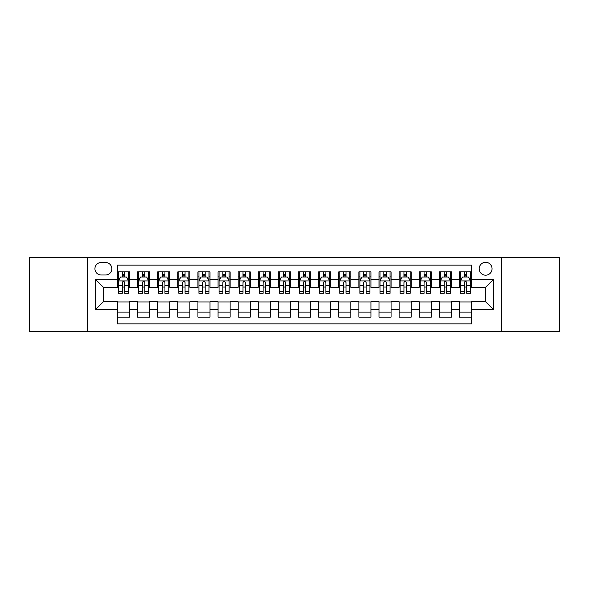 <?xml version="1.0" encoding="UTF-8"?>
<svg xmlns="http://www.w3.org/2000/svg" width="589" height="589" viewBox="0 0 589 589"><rect width="100%" height="100%" fill="white"/><g stroke="black" fill="none" stroke-linecap="round" stroke-linejoin="round"><path stroke-width="0.88" d="M485.616 262.311A6.435 6.435 0 0 0 479.181 268.746A6.435 6.435 0 0 0 485.616 275.188A6.435 6.435 0 0 0 492.058 268.746A6.435 6.435 0 0 0 485.616 262.311M501.71 331.717L559.55 331.717L559.55 257.283L501.71 257.283L501.71 331.717L87.29 331.717L87.29 257.283L29.45 257.283L29.45 331.717L87.29 331.717M471.539 271.868L459.464 271.868L459.464 279.208L451.417 279.208L451.417 287.255L459.464 287.255L459.464 279.208M451.417 279.208L451.417 271.868L439.35 271.868L439.35 279.208L431.303 279.208L431.303 287.255L439.35 287.255L439.35 279.208M431.303 279.208L431.303 271.868L419.228 271.868L419.228 279.208L411.181 279.208L411.181 287.255L419.228 287.255L419.228 279.208M411.181 279.208L411.181 271.868L399.114 271.868L399.114 279.208L391.067 279.208L391.067 287.255L399.114 287.255L399.114 279.208M391.067 279.208L391.067 271.868L378.992 271.868L378.992 279.208L370.945 279.208L370.945 287.255L378.992 287.255L378.992 279.208M370.945 279.208L370.945 271.868L358.878 271.868L358.878 279.208L350.83 279.208L350.83 287.255L358.878 287.255L358.878 279.208M350.83 279.208L350.83 271.868L338.756 271.868L338.756 279.208L330.709 279.208L330.709 287.255L338.756 287.255L338.756 279.208M330.709 279.208L330.709 271.868L318.642 271.868L318.642 279.208L310.594 279.208L310.594 287.255L318.642 287.255L318.642 279.208M310.594 279.208L310.594 271.868L298.52 271.868L298.52 279.208L290.48 279.208L290.48 287.255L298.52 287.255L298.52 279.208M290.48 279.208L290.48 271.868L278.406 271.868L278.406 279.208L270.358 279.208L270.358 287.255L278.406 287.255L278.406 279.208M270.358 279.208L270.358 271.868L258.291 271.868L258.291 279.208L250.244 279.208L250.244 287.255L258.291 287.255L258.291 279.208M250.244 279.208L250.244 271.868L238.17 271.868L238.17 279.208L230.122 279.208L230.122 287.255L238.17 287.255L238.17 279.208M230.122 279.208L230.122 271.868L218.055 271.868L218.055 279.208L210.008 279.208L210.008 287.255L218.055 287.255L218.055 279.208M210.008 279.208L210.008 271.868L197.933 271.868L197.933 279.208L189.886 279.208L189.886 287.255L197.933 287.255L197.933 279.208M189.886 279.208L189.886 271.868L177.819 271.868L177.819 279.208L169.772 279.208L169.772 287.255L177.819 287.255L177.819 279.208M169.772 279.208L169.772 271.868L157.697 271.868L157.697 279.208L149.65 279.208L149.65 287.255L157.697 287.255L157.697 279.208M149.65 279.208L149.65 271.868L137.583 271.868L137.583 287.255L129.536 287.255L129.536 271.868L117.461 271.868M117.461 317.132L129.536 317.132L129.536 301.745L137.583 301.745L137.583 317.132L149.65 317.132L149.65 301.745L157.697 301.745L157.697 309.792L149.65 309.792M157.697 309.792L157.697 317.132L169.772 317.132L169.772 301.745L177.819 301.745L177.819 309.792L169.772 309.792M177.819 309.792L177.819 317.132L189.886 317.132L189.886 301.745L197.933 301.745L197.933 309.792L189.886 309.792M197.933 309.792L197.933 317.132L210.008 317.132L210.008 301.745L218.055 301.745L218.055 309.792L210.008 309.792M218.055 309.792L218.055 317.132L230.122 317.132L230.122 301.745L238.17 301.745L238.17 309.792L230.122 309.792M238.17 309.792L238.17 317.132L250.244 317.132L250.244 301.745L258.291 301.745L258.291 309.792L250.244 309.792M258.291 309.792L258.291 317.132L270.358 317.132L270.358 301.745L278.406 301.745L278.406 309.792L270.358 309.792M278.406 309.792L278.406 317.132L290.48 317.132L290.48 301.745L298.52 301.745L298.52 309.792L290.48 309.792M298.52 309.792L298.52 317.132L310.594 317.132L310.594 301.745L318.642 301.745L318.642 309.792L310.594 309.792M318.642 309.792L318.642 317.132L330.709 317.132L330.709 301.745L338.756 301.745L338.756 309.792L330.709 309.792M338.756 309.792L338.756 317.132L350.83 317.132L350.83 301.745L358.878 301.745L358.878 309.792L350.83 309.792M358.878 309.792L358.878 317.132L370.945 317.132L370.945 301.745L378.992 301.745L378.992 309.792L370.945 309.792M378.992 309.792L378.992 317.132L391.067 317.132L391.067 301.745L399.114 301.745L399.114 309.792L391.067 309.792M399.114 309.792L399.114 317.132L411.181 317.132L411.181 301.745L419.228 301.745L419.228 309.792L411.181 309.792M419.228 309.792L419.228 317.132L431.303 317.132L431.303 301.745L439.35 301.745L439.35 309.792L431.303 309.792M439.35 309.792L439.35 317.132L451.417 317.132L451.417 301.745L459.464 301.745L459.464 309.792L451.417 309.792M101.168 274.989L105.593 274.989A6.236 6.236 0 0 0 111.829 268.746A6.236 6.236 0 0 0 105.593 262.51L101.168 262.51A6.236 6.236 0 0 0 94.932 268.746A6.236 6.236 0 0 0 101.168 274.989M501.71 257.283L87.29 257.283M471.539 279.208L471.539 265.131L117.461 265.131L117.461 287.255L103.384 287.255L103.384 301.745L117.461 301.745L117.461 323.869L471.539 323.869L471.539 301.745L485.616 301.745L485.616 287.255L471.539 287.255L471.539 279.208L493.663 279.208L493.663 309.792L471.539 309.792M117.461 309.792L95.337 309.792L95.337 279.208L117.461 279.208M459.464 309.792L459.464 317.132L471.539 317.132M117.461 276.896L118.47 276.896M122.291 276.896L124.706 276.896M128.527 276.896L129.536 276.896M117.461 287.057L118.47 287.057M122.291 287.057L124.706 287.057M128.527 287.057L129.536 287.057M117.461 301.943L129.536 301.943M117.461 312.104L129.536 312.104M137.583 287.057L138.592 287.057M142.413 287.057L144.828 287.057M148.649 287.057L149.65 287.057M137.583 276.896L138.592 276.896M142.413 276.896L144.828 276.896M148.649 276.896L149.65 276.896M137.583 301.943L149.65 301.943M137.583 312.104L149.65 312.104M157.697 301.943L169.772 301.943M157.697 312.104L169.772 312.104M157.697 276.896L158.706 276.896M162.527 276.896L164.942 276.896M168.763 276.896L169.772 276.896M157.697 287.057L158.706 287.057M162.527 287.057L164.942 287.057M168.763 287.057L169.772 287.057M177.819 301.943L189.886 301.943M177.819 312.104L189.886 312.104M177.819 276.896L178.82 276.896M182.649 276.896L185.056 276.896M188.885 276.896L189.886 276.896M177.819 287.057L178.82 287.057M182.649 287.057L185.056 287.057M188.885 287.057L189.886 287.057M197.933 301.943L210.008 301.943M197.933 312.104L210.008 312.104M197.933 276.896L198.942 276.896M202.763 276.896L205.178 276.896M208.999 276.896L210.008 276.896M197.933 287.057L198.942 287.057M202.763 287.057L205.178 287.057M208.999 287.057L210.008 287.057M218.055 301.943L230.122 301.943M218.055 312.104L230.122 312.104M218.055 276.896L219.056 276.896M222.878 276.896L225.292 276.896M229.121 276.896L230.122 276.896M218.055 287.057L219.056 287.057M222.878 287.057L225.292 287.057M229.121 287.057L230.122 287.057M238.17 301.943L250.244 301.943M238.17 312.104L250.244 312.104M238.17 276.896L239.178 276.896M242.999 276.896L245.414 276.896M249.235 276.896L250.244 276.896M238.17 287.057L239.178 287.057M242.999 287.057L245.414 287.057M249.235 287.057L250.244 287.057M258.291 301.943L270.358 301.943M258.291 312.104L270.358 312.104M258.291 276.896L259.293 276.896M263.114 276.896L265.529 276.896M269.35 276.896L270.358 276.896M258.291 287.057L259.293 287.057M263.114 287.057L265.529 287.057M269.35 287.057L270.358 287.057M278.406 301.943L290.48 301.943M278.406 312.104L290.48 312.104M278.406 276.896L279.414 276.896M283.235 276.896L285.65 276.896M289.471 276.896L290.48 276.896M278.406 287.057L279.414 287.057M283.235 287.057L285.65 287.057M289.471 287.057L290.48 287.057M298.52 301.943L310.594 301.943M298.52 312.104L310.594 312.104M298.52 276.896L299.529 276.896M303.35 276.896L305.765 276.896M309.586 276.896L310.594 276.896M298.52 287.057L299.529 287.057M303.35 287.057L305.765 287.057M309.586 287.057L310.594 287.057M318.642 301.943L330.709 301.943M318.642 312.104L330.709 312.104M318.642 276.896L319.65 276.896M323.471 276.896L325.886 276.896M329.707 276.896L330.709 276.896M318.642 287.057L319.65 287.057M323.471 287.057L325.886 287.057M329.707 287.057L330.709 287.057M338.756 301.943L350.83 301.943M338.756 312.104L350.83 312.104M338.756 276.896L339.765 276.896M343.586 276.896L346.001 276.896M349.822 276.896L350.83 276.896M338.756 287.057L339.765 287.057M343.586 287.057L346.001 287.057M349.822 287.057L350.83 287.057M358.878 301.943L370.945 301.943M358.878 312.104L370.945 312.104M358.878 276.896L359.879 276.896M363.707 276.896L366.122 276.896M369.944 276.896L370.945 276.896M358.878 287.057L359.879 287.057M363.707 287.057L366.122 287.057M369.944 287.057L370.945 287.057M378.992 301.943L391.067 301.943M378.992 312.104L391.067 312.104M378.992 276.896L380.001 276.896M383.822 276.896L386.237 276.896M390.058 276.896L391.067 276.896M378.992 287.057L380.001 287.057M383.822 287.057L386.237 287.057M390.058 287.057L391.067 287.057M399.114 301.943L411.181 301.943M399.114 312.104L411.181 312.104M399.114 276.896L400.115 276.896M403.944 276.896L406.351 276.896M410.18 276.896L411.181 276.896M399.114 287.057L400.115 287.057M403.944 287.057L406.351 287.057M410.18 287.057L411.181 287.057M419.228 301.943L431.303 301.943M419.228 312.104L431.303 312.104M419.228 276.896L420.237 276.896M424.058 276.896L426.473 276.896M430.294 276.896L431.303 276.896M419.228 287.057L420.237 287.057M424.058 287.057L426.473 287.057M430.294 287.057L431.303 287.057M439.35 301.943L451.417 301.943M439.35 312.104L451.417 312.104M439.35 276.896L440.351 276.896M444.172 276.896L446.587 276.896M450.408 276.896L451.417 276.896M439.35 287.057L440.351 287.057M444.172 287.057L446.587 287.057M450.408 287.057L451.417 287.057M459.464 301.943L471.539 301.943M459.464 312.104L471.539 312.104M459.464 276.896L460.473 276.896M464.294 276.896L466.709 276.896M470.53 276.896L471.539 276.896M459.464 287.057L460.473 287.057M464.294 287.057L466.709 287.057M470.53 287.057L471.539 287.057M103.384 287.255L95.337 279.208M103.384 301.745L95.337 309.792M493.663 279.208L485.616 287.255M493.663 309.792L485.616 301.745M124.706 274.481L122.291 274.481M128.527 291.651L124.706 291.651L124.706 293.293L128.527 293.293L128.527 281.019L126.517 276.999L120.48 276.999L118.47 281.019L118.47 293.293L122.291 293.293L122.291 291.651L118.47 291.651M118.47 281.019L118.47 271.868M128.527 281.019L128.527 271.868M122.291 276.999L122.291 271.868M124.706 271.868L124.706 276.999M124.706 291.651L124.706 282.529C123.904 280.982 123.101 280.982 122.291 282.529L122.291 291.651M144.828 274.481L142.413 274.481M148.649 291.651L144.828 291.651L144.828 293.293L148.649 293.293L148.649 281.019L146.639 276.999L140.602 276.999L138.592 281.019L138.592 293.293L142.413 293.293L142.413 291.651L138.592 291.651M138.592 281.019L138.592 271.868M148.649 281.019L148.649 271.868M142.413 276.999L142.413 271.868M144.828 271.868L144.828 276.999M144.828 291.651L144.828 282.529C144.018 280.982 143.215 280.982 142.413 282.529L142.413 291.651M164.942 274.481L162.527 274.481M168.763 291.651L164.942 291.651L164.942 293.293L168.763 293.293L168.763 281.019L166.753 276.999L160.716 276.999L158.706 281.019L158.706 293.293L162.527 293.293L162.527 291.651L158.706 291.651M158.706 281.019L158.706 271.868M168.763 281.019L168.763 271.868M162.527 276.999L162.527 271.868M164.942 271.868L164.942 276.999M164.942 291.651L164.942 282.529C164.14 280.982 163.337 280.982 162.527 282.529L162.527 291.651M185.056 274.481L182.649 274.481M188.885 291.651L185.056 291.651L185.056 293.293L188.885 293.293L188.885 281.019L186.868 276.999L180.838 276.999L178.82 281.019L178.82 293.293L182.649 293.293L182.649 291.651L178.82 291.651M178.82 281.019L178.82 271.868M188.885 281.019L188.885 271.868M182.649 276.999L182.649 271.868M185.056 271.868L185.056 276.999M185.056 291.651L185.056 282.529C184.254 280.982 183.451 280.982 182.649 282.529L182.649 291.651M205.178 274.481L202.763 274.481M208.999 291.651L205.178 291.651L205.178 293.293L208.999 293.293L208.999 281.019L206.989 276.999L200.952 276.999L198.942 281.019L198.942 293.293L202.763 293.293L202.763 291.651L198.942 291.651M198.942 281.019L198.942 271.868M208.999 281.019L208.999 271.868M202.763 276.999L202.763 271.868M205.178 271.868L205.178 276.999M205.178 291.651L205.178 282.529C204.376 280.982 203.566 280.982 202.763 282.529L202.763 291.651M225.292 274.481L222.878 274.481M229.121 291.651L225.292 291.651L225.292 293.293L229.121 293.293L229.121 281.019L227.104 276.999L221.074 276.999L219.056 281.019L219.056 293.293L222.878 293.293L222.878 291.651L219.056 291.651M219.056 281.019L219.056 271.868M229.121 281.019L229.121 271.868M222.878 276.999L222.878 271.868M225.292 271.868L225.292 276.999M225.292 291.651L225.292 282.529C224.49 280.982 223.687 280.982 222.878 282.529L222.878 291.651M245.414 274.481L242.999 274.481M249.235 291.651L245.414 291.651L245.414 293.293L249.235 293.293L249.235 281.019L247.225 276.999L241.188 276.999L239.178 281.019L239.178 293.293L242.999 293.293L242.999 291.651L239.178 291.651M239.178 281.019L239.178 271.868M249.235 281.019L249.235 271.868M242.999 276.999L242.999 271.868M245.414 271.868L245.414 276.999M245.414 291.651L245.414 282.529C244.612 280.982 243.802 280.982 242.999 282.529L242.999 291.651M265.529 274.481L263.114 274.481M269.35 291.651L265.529 291.651L265.529 293.293L269.35 293.293L269.35 281.019L267.34 276.999L261.302 276.999L259.293 281.019L259.293 293.293L263.114 293.293L263.114 291.651L259.293 291.651M259.293 281.019L259.293 271.868M269.35 281.019L269.35 271.868M263.114 276.999L263.114 271.868M265.529 271.868L265.529 276.999M265.529 291.651L265.529 282.529C264.726 280.982 263.924 280.982 263.114 282.529L263.114 291.651M285.65 274.481L283.235 274.481M289.471 291.651L285.65 291.651L285.65 293.293L289.471 293.293L289.471 281.019L287.461 276.999L281.424 276.999L279.414 281.019L279.414 293.293L283.235 293.293L283.235 291.651L279.414 291.651M279.414 281.019L279.414 271.868M289.471 281.019L289.471 271.868M283.235 276.999L283.235 271.868M285.65 271.868L285.65 276.999M285.65 291.651L285.65 282.529C284.848 280.982 284.038 280.982 283.235 282.529L283.235 291.651M305.765 274.481L303.35 274.481M309.586 291.651L305.765 291.651L305.765 293.293L309.586 293.293L309.586 281.019L307.576 276.999L301.539 276.999L299.529 281.019L299.529 293.293L303.35 293.293L303.35 291.651L299.529 291.651M299.529 281.019L299.529 271.868M309.586 281.019L309.586 271.868M303.35 276.999L303.35 271.868M305.765 271.868L305.765 276.999M305.765 291.651L305.765 282.529C304.962 280.982 304.16 280.982 303.35 282.529L303.35 291.651M325.886 274.481L323.471 274.481M329.707 291.651L325.886 291.651L325.886 293.293L329.707 293.293L329.707 281.019L327.698 276.999L321.66 276.999L319.65 281.019L319.65 293.293L323.471 293.293L323.471 291.651L319.65 291.651M319.65 281.019L319.65 271.868M329.707 281.019L329.707 271.868M323.471 276.999L323.471 271.868M325.886 271.868L325.886 276.999M325.886 291.651L325.886 282.529C325.076 280.982 324.274 280.982 323.471 282.529L323.471 291.651M346.001 274.481L343.586 274.481M349.822 291.651L346.001 291.651L346.001 293.293L349.822 293.293L349.822 281.019L347.812 276.999L341.775 276.999L339.765 281.019L339.765 293.293L343.586 293.293L343.586 291.651L339.765 291.651M339.765 281.019L339.765 271.868M349.822 281.019L349.822 271.868M343.586 276.999L343.586 271.868M346.001 271.868L346.001 276.999M346.001 291.651L346.001 282.529C345.198 280.982 344.396 280.982 343.586 282.529L343.586 291.651M366.122 274.481L363.707 274.481M369.944 291.651L366.122 291.651L366.122 293.293L369.944 293.293L369.944 281.019L367.926 276.999L361.896 276.999L359.879 281.019L359.879 293.293L363.707 293.293L363.707 291.651L359.879 291.651M359.879 281.019L359.879 271.868M369.944 281.019L369.944 271.868M363.707 276.999L363.707 271.868M366.122 271.868L366.122 276.999M366.122 291.651L366.122 282.529C365.313 280.982 364.51 280.982 363.707 282.529L363.707 291.651M386.237 274.481L383.822 274.481M390.058 291.651L386.237 291.651L386.237 293.293L390.058 293.293L390.058 281.019L388.048 276.999L382.011 276.999L380.001 281.019L380.001 293.293L383.822 293.293L383.822 291.651L380.001 291.651M380.001 281.019L380.001 271.868M390.058 281.019L390.058 271.868M383.822 276.999L383.822 271.868M386.237 271.868L386.237 276.999M386.237 291.651L386.237 282.529C385.434 280.982 384.632 280.982 383.822 282.529L383.822 291.651M406.351 274.481L403.944 274.481M410.18 291.651L406.351 291.651L406.351 293.293L410.18 293.293L410.18 281.019L408.162 276.999L402.132 276.999L400.115 281.019L400.115 293.293L403.944 293.293L403.944 291.651L400.115 291.651M400.115 281.019L400.115 271.868M410.18 281.019L410.18 271.868M403.944 276.999L403.944 271.868M406.351 271.868L406.351 276.999M406.351 291.651L406.351 282.529C405.549 280.982 404.746 280.982 403.944 282.529L403.944 291.651M426.473 274.481L424.058 274.481M430.294 291.651L426.473 291.651L426.473 293.293L430.294 293.293L430.294 281.019L428.284 276.999L422.247 276.999L420.237 281.019L420.237 293.293L424.058 293.293L424.058 291.651L420.237 291.651M420.237 281.019L420.237 271.868M430.294 281.019L430.294 271.868M424.058 276.999L424.058 271.868M426.473 271.868L426.473 276.999M426.473 291.651L426.473 282.529C425.67 280.982 424.86 280.982 424.058 282.529L424.058 291.651M446.587 274.481L444.172 274.481M450.408 291.651L446.587 291.651L446.587 293.293L450.408 293.293L450.408 281.019L448.398 276.999L442.361 276.999L440.351 281.019L440.351 293.293L444.172 293.293L444.172 291.651L440.351 291.651M440.351 281.019L440.351 271.868M450.408 281.019L450.408 271.868M444.172 276.999L444.172 271.868M446.587 271.868L446.587 276.999M446.587 291.651L446.587 282.529C445.785 280.982 444.982 280.982 444.172 282.529L444.172 291.651M466.709 274.481L464.294 274.481M470.53 291.651L466.709 291.651L466.709 293.293L470.53 293.293L470.53 281.019L468.52 276.999L462.483 276.999L460.473 281.019L460.473 293.293L464.294 293.293L464.294 291.651L460.473 291.651M460.473 281.019L460.473 271.868M470.53 281.019L470.53 271.868M464.294 276.999L464.294 271.868M466.709 271.868L466.709 276.999M466.709 291.651L466.709 282.529C465.906 280.982 465.096 280.982 464.294 282.529L464.294 291.651M137.583 309.792L129.536 309.792M137.583 279.208L129.536 279.208M128.476 280.924L118.522 280.924M118.47 278.104L119.928 278.104M127.069 278.104L128.527 278.104M122.291 285.687L118.47 285.687M128.527 285.687L124.706 285.687M124.706 275.762L122.291 275.762M148.597 280.924L138.636 280.924M138.592 278.104L140.049 278.104M147.191 278.104L148.649 278.104M142.413 285.687L138.592 285.687M148.649 285.687L144.828 285.687M144.828 275.762L142.413 275.762M168.712 280.924L158.758 280.924M158.706 278.104L160.164 278.104M167.305 278.104L168.763 278.104M162.527 285.687L158.706 285.687M168.763 285.687L164.942 285.687M164.942 275.762L162.527 275.762M188.833 280.924L178.872 280.924M178.82 278.104L180.278 278.104M187.427 278.104L188.885 278.104M182.649 285.687L178.82 285.687M188.885 285.687L185.056 285.687M185.056 275.762L182.649 275.762M208.948 280.924L198.994 280.924M198.942 278.104L200.4 278.104M207.542 278.104L208.999 278.104M202.763 285.687L198.942 285.687M208.999 285.687L205.178 285.687M205.178 275.762L202.763 275.762M229.069 280.924L219.108 280.924M219.056 278.104L220.514 278.104M227.656 278.104L229.121 278.104M222.878 285.687L219.056 285.687M229.121 285.687L225.292 285.687M225.292 275.762L222.878 275.762M249.184 280.924L239.23 280.924M239.178 278.104L240.636 278.104M247.778 278.104L249.235 278.104M242.999 285.687L239.178 285.687M249.235 285.687L245.414 285.687M245.414 275.762L242.999 275.762M269.306 280.924L259.344 280.924M259.293 278.104L260.75 278.104M267.892 278.104L269.35 278.104M263.114 285.687L259.293 285.687M269.35 285.687L265.529 285.687M265.529 275.762L263.114 275.762M289.42 280.924L279.458 280.924M279.414 278.104L280.872 278.104M288.014 278.104L289.471 278.104M283.235 285.687L279.414 285.687M289.471 285.687L285.65 285.687M285.65 275.762L283.235 275.762M309.542 280.924L299.58 280.924M299.529 278.104L300.986 278.104M308.128 278.104L309.586 278.104M303.35 285.687L299.529 285.687M309.586 285.687L305.765 285.687M305.765 275.762L303.35 275.762M329.656 280.924L319.694 280.924M319.65 278.104L321.108 278.104M328.25 278.104L329.707 278.104M323.471 285.687L319.65 285.687M329.707 285.687L325.886 285.687M325.886 275.762L323.471 275.762M349.77 280.924L339.816 280.924M339.765 278.104L341.222 278.104M348.364 278.104L349.822 278.104M343.586 285.687L339.765 285.687M349.822 285.687L346.001 285.687M346.001 275.762L343.586 275.762M369.892 280.924L359.931 280.924M359.879 278.104L361.344 278.104M368.486 278.104L369.944 278.104M363.707 285.687L359.879 285.687M369.944 285.687L366.122 285.687M366.122 275.762L363.707 275.762M390.006 280.924L380.052 280.924M380.001 278.104L381.458 278.104M388.6 278.104L390.058 278.104M383.822 285.687L380.001 285.687M390.058 285.687L386.237 285.687M386.237 275.762L383.822 275.762M410.128 280.924L400.167 280.924M400.115 278.104L401.573 278.104M408.722 278.104L410.18 278.104M403.944 285.687L400.115 285.687M410.18 285.687L406.351 285.687M406.351 275.762L403.944 275.762M430.242 280.924L420.288 280.924M420.237 278.104L421.695 278.104M428.836 278.104L430.294 278.104M424.058 285.687L420.237 285.687M430.294 285.687L426.473 285.687M426.473 275.762L424.058 275.762M450.364 280.924L440.403 280.924M440.351 278.104L441.809 278.104M448.951 278.104L450.408 278.104M444.172 285.687L440.351 285.687M450.408 285.687L446.587 285.687M446.587 275.762L444.172 275.762M470.478 280.924L460.524 280.924M460.473 278.104L461.931 278.104M469.072 278.104L470.53 278.104M464.294 285.687L460.473 285.687M470.53 285.687L466.709 285.687M466.709 275.762L464.294 275.762"/></g></svg>
